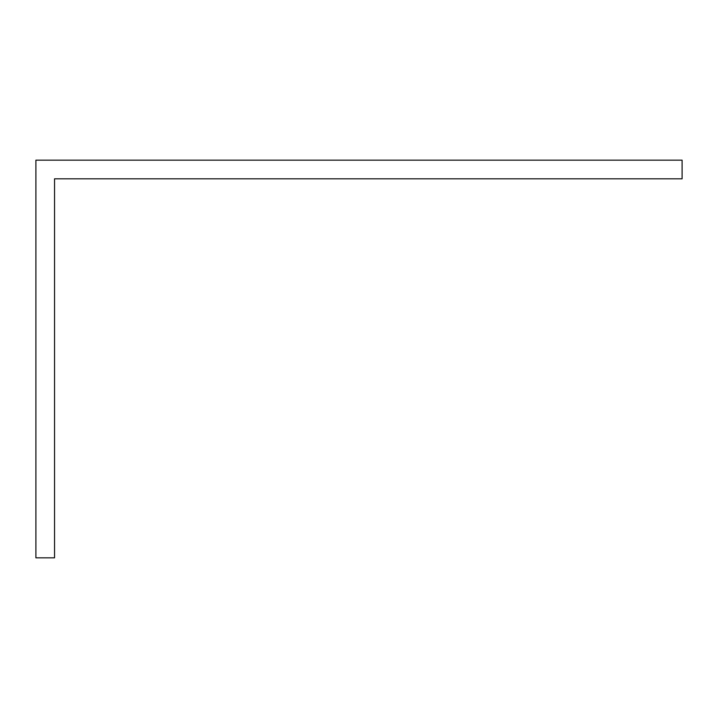 <?xml version="1.0" encoding="UTF-8"?>
<svg xmlns="http://www.w3.org/2000/svg" width="718" height="718" viewBox="0 0 718 718"><rect width="100%" height="100%" fill="white"/><g stroke="black" fill="none" stroke-linecap="round" stroke-linejoin="round"><path stroke-width="1.08" d="M35.9 197.45L35.9 557.832L54.541 557.832L54.541 178.809L682.1 178.809L682.1 160.168L35.9 160.168L35.9 197.45"/></g></svg>
